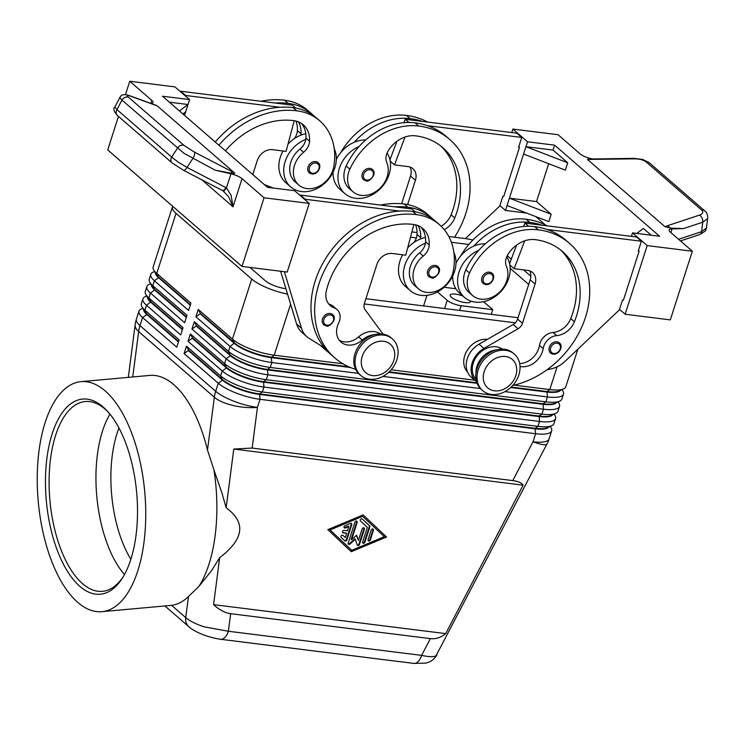 <?xml version="1.0" encoding="UTF-8"?>
<svg xmlns="http://www.w3.org/2000/svg" width="745" height="745" viewBox="0 0 745 745"><rect width="100%" height="100%" fill="white"/><g stroke="black" fill="none" stroke-linecap="round" stroke-linejoin="round"><path stroke-width="1.12" d="M130.859 559.262A89.922 41.636 84.8 0 1 118.977 428.003M336.33 159.486A29.539 23.598 -49.1 0 1 354.164 142.304A29.539 23.598 -49.1 0 1 365.711 139.958M387.074 152.995A29.539 23.598 -49.1 0 1 389.095 174.432A29.539 23.598 -49.1 0 1 344.888 193.644A29.539 23.598 -49.1 0 1 339.403 168.23A29.539 23.598 -49.1 0 1 359.043 146.542A63.53 50.734 130.9 0 0 346.192 165.995A22.825 18.234 130.9 0 0 349.293 188.578L352.953 191.754A22.825 18.234 -49.1 0 1 349.861 169.171A63.53 50.734 -49.1 0 1 418.718 126.026A85.945 68.633 -49.1 0 1 449.85 139.566A85.945 68.633 -49.1 0 1 454.543 237.227M444.271 229.646A18.802 15.012 130.9 0 0 454.767 217.959A75.198 60.056 130.9 0 0 442.809 147.678A75.198 60.056 130.9 0 0 415.57 135.832A26.857 21.447 130.9 0 0 388.098 150.974A13.429 10.728 130.9 0 0 386.795 162.643A22.825 18.234 -49.1 0 1 385.966 179.843A22.825 18.234 -49.1 0 1 352.953 191.754M315.666 161.609A6.714 5.364 -49.1 0 1 318.096 162.671C322.389 165.511 318.124 174.786 311.913 173.958L309.296 172.812A6.714 5.364 -49.1 0 1 307.871 170.409A6.714 5.364 -49.1 0 1 309.706 164.161A6.714 5.364 -49.1 0 1 315.666 161.609M552.986 354.061A6.714 5.364 -49.1 0 1 550.555 353A6.714 5.364 -49.1 0 1 549.959 345.755A6.714 5.364 -49.1 0 1 556.925 341.797A6.714 5.364 -49.1 0 1 559.355 342.858C563.648 345.699 559.383 354.974 553.172 354.145L550.555 353M506.721 256.801A29.539 23.598 -49.1 0 1 508.742 278.239A29.539 23.598 -49.1 0 1 464.535 297.451A29.539 23.598 -49.1 0 1 459.05 272.037A29.539 23.598 -49.1 0 1 478.69 250.348A63.53 50.734 130.9 0 0 465.839 269.802A22.825 18.234 130.9 0 0 468.931 292.385L472.6 295.56A22.825 18.234 130.9 0 0 505.613 283.649A22.825 18.234 130.9 0 0 506.442 266.449A13.429 10.728 -49.1 0 1 507.745 254.79A26.857 21.447 -49.1 0 1 535.217 239.639A75.198 60.056 -49.1 0 1 562.456 251.493A75.198 60.056 -49.1 0 1 574.414 321.765A18.802 15.012 -49.1 0 1 556.683 335.623A13.429 10.728 130.9 0 0 543.17 348.586A18.802 15.012 -49.1 0 1 520.038 366.475M464.535 297.451L459.646 293.213A29.539 23.598 -49.1 0 1 452.709 275.976M512.746 385.444A85.945 68.633 130.9 0 0 583.195 323.619A85.945 68.633 130.9 0 0 569.497 243.373A85.945 68.633 130.9 0 0 538.365 229.833A63.53 50.734 130.9 0 0 469.499 272.987A22.825 18.234 130.9 0 0 472.6 295.56M496.226 349.926A20.143 16.083 130.9 0 0 475.971 373.273M502.335 349.116A20.143 16.083 130.9 0 0 480.357 352.329A20.143 16.083 130.9 0 0 473.28 374.94A20.143 16.083 130.9 0 0 476.027 379.428M467.571 372.118A20.143 16.083 -49.1 0 1 464.731 367.527A20.143 16.083 -49.1 0 1 468.931 347.934A20.143 16.083 -49.1 0 1 487.407 339.357M427.518 274.216A6.714 5.364 -49.1 0 1 429.353 267.967A6.714 5.364 -49.1 0 1 435.313 265.425A6.714 5.364 -49.1 0 1 437.743 266.477C443.731 271.161 433.124 280.269 431.56 277.764L428.943 276.619A6.714 5.364 -49.1 0 1 427.518 274.216M431.374 277.68A6.714 5.364 -49.1 0 1 428.943 276.619M504.924 391.637L547.426 396.945A32.231 9.154 17.8 0 0 562.298 395.614A32.231 9.154 17.8 0 0 563.462 394.086L561.888 398.985A32.231 9.154 -162.2 0 1 560.724 400.512A32.231 9.154 -162.2 0 1 559.681 401.127A32.231 9.154 -162.2 0 1 545.852 401.844L270.258 367.453A32.231 9.154 -162.2 0 1 246.8 361.334A32.231 9.154 -162.2 0 1 228.501 351.351L194.315 321.7L191.959 329.048L226.145 358.708A32.231 9.154 17.8 0 0 244.444 368.691A32.231 9.154 17.8 0 0 267.902 374.81L543.487 409.201A32.231 9.154 17.8 0 0 558.368 407.869A32.231 9.154 17.8 0 0 559.523 406.342L557.949 411.24A32.231 9.154 -162.2 0 1 556.794 412.777A32.231 9.154 -162.2 0 1 555.742 413.382A32.231 9.154 -162.2 0 1 541.913 414.108L266.328 379.708A32.231 9.154 -162.2 0 1 242.861 373.59A32.231 9.154 -162.2 0 1 224.571 363.616L190.385 333.956L188.019 341.312L222.206 370.973A32.231 9.154 17.8 0 0 240.505 380.946A32.231 9.154 17.8 0 0 263.963 387.065L539.548 421.456A32.231 9.154 17.8 0 0 554.429 420.124A32.231 9.154 17.8 0 0 555.584 418.597L554.01 423.505A32.231 9.154 -162.2 0 1 552.855 425.032A32.231 9.154 -162.2 0 1 551.803 425.646A32.231 9.154 -162.2 0 1 537.974 426.363L262.389 391.972A32.231 9.154 -162.2 0 1 238.931 385.854A32.231 9.154 -162.2 0 1 220.632 375.871L186.446 346.211L184.08 353.568L218.266 383.228A32.231 9.154 17.8 0 0 236.565 393.211A32.231 9.154 17.8 0 0 260.024 399.32L535.618 433.72L533.029 441.776A32.231 5.541 -152.5 0 0 546.178 444.56A32.231 5.541 -152.5 0 0 546.951 443.973L436.021 655.786C433.609 657.062 428.813 656.922 421.623 655.376A13.429 7.124 97.1 0 1 417.06 662.491A13.429 7.124 97.1 0 1 413.857 663.404L220.613 639.284A13.429 7.124 -82.9 0 0 223.807 638.372A13.429 7.124 -82.9 0 0 228.38 631.257L204.298 626.871C196.065 624.18 189.882 621.097 185.738 617.605A13.429 10.728 130.9 0 0 187.405 625.139A13.429 10.728 130.9 0 0 188.774 626.657A13.429 10.728 130.9 0 0 188.792 626.675A13.429 10.728 130.9 0 0 189.081 626.918M81.075 381.645L149.726 375.424A115.484 53.472 84.8 0 1 173.855 384.718A115.484 53.472 84.8 0 1 207.492 450.017L213.983 470.03A115.484 53.472 84.8 0 1 198.878 586.455L188.476 596.549A115.484 53.472 84.8 0 1 171.601 605.34L101.897 611.673A115.484 53.472 84.8 0 1 77.759 602.379A115.484 53.472 84.8 0 1 37.25 475.766A115.484 53.472 84.8 0 1 81.075 381.645A115.484 53.472 84.8 0 1 105.203 390.939A115.484 53.472 84.8 0 1 145.722 517.542A115.484 53.472 84.8 0 1 101.897 611.673M213.983 470.03L221.749 492.436L226.154 507.764L233.772 449.058L252.155 448.071L512.784 480.6C518.287 481.307 521.742 482.835 523.139 485.172L445.715 633.613C441.031 637.58 435.918 639.247 430.368 638.614L230.661 613.694C225.102 612.93 219.403 609.922 213.582 604.642L219.673 557.679L211.599 570.596L198.878 586.455M350.485 367.518L271.227 357.628A28.468 8.083 -162.2 0 1 250.506 352.227A28.468 8.083 -162.2 0 1 234.34 343.417L200.154 313.757L195.888 316.793L230.075 346.453A32.231 9.154 17.8 0 0 248.374 356.427A32.231 9.154 17.8 0 0 271.832 362.545L358.429 373.357M560.566 390.268A28.468 8.083 -162.2 0 1 559.961 390.846A28.468 8.083 -162.2 0 1 546.821 392.028L510.697 387.521M577.869 349.191L565.818 386.729A32.231 9.154 -162.2 0 1 564.663 388.257A32.231 9.154 -162.2 0 1 563.611 388.862A32.231 9.154 -162.2 0 1 549.782 389.588L514.106 385.128M342.896 363.765L274.197 355.188A32.231 9.154 -162.2 0 1 250.739 349.079A32.231 9.154 -162.2 0 1 232.44 339.096L198.254 309.436L195.888 316.793M287.561 294.145A32.231 9.154 -162.2 0 1 270.025 289.004A32.231 9.154 -162.2 0 1 251.726 279.03L232.44 339.096L234.498 342.923A28.468 8.083 17.8 0 0 250.665 351.742A28.468 8.083 17.8 0 0 271.385 357.144L348.781 366.801M556.627 402.524A28.468 8.083 -162.2 0 1 556.021 403.11A28.468 8.083 -162.2 0 1 542.882 404.284L267.287 369.892A28.468 8.083 -162.2 0 1 246.567 364.491A28.468 8.083 -162.2 0 1 230.41 355.672L196.224 326.012L191.959 329.048M194.315 321.7L196.382 325.528L230.559 355.179A28.468 8.083 17.8 0 0 246.725 363.998A28.468 8.083 17.8 0 0 267.446 369.399L543.04 403.79A28.468 8.083 17.8 0 0 555.258 403.157L559.681 401.127M552.697 414.788A28.468 8.083 -162.2 0 1 552.082 415.365A28.468 8.083 -162.2 0 1 538.942 416.548L263.358 382.148A28.468 8.083 -162.2 0 1 242.637 376.747A28.468 8.083 -162.2 0 1 226.471 367.937L192.285 338.277L188.019 341.312M190.385 333.956L192.443 337.783L226.629 367.443A28.468 8.083 17.8 0 0 242.796 376.253A28.468 8.083 17.8 0 0 263.516 381.654L539.101 416.055A28.468 8.083 17.8 0 0 551.319 415.421L555.742 413.382M548.758 427.043A28.468 8.083 -162.2 0 1 548.152 427.63A28.468 8.083 -162.2 0 1 535.012 428.803L535.618 433.72A32.231 9.154 17.8 0 0 550.49 432.389A32.231 9.154 17.8 0 0 551.654 430.861A32.231 9.154 17.8 0 0 551.104 427.835L550.257 426.354M186.446 346.211L188.504 350.038L222.69 379.699A28.468 8.083 17.8 0 0 238.856 388.517A28.468 8.083 17.8 0 0 259.577 393.919L535.161 428.31L535.012 428.803L259.418 394.412A28.468 8.083 -162.2 0 1 238.698 389.002A28.468 8.083 -162.2 0 1 222.532 380.192L188.345 350.532L184.08 353.568M154.56 271.459L153.014 272.167A32.231 9.154 17.8 0 0 151.961 272.782A32.231 9.154 17.8 0 0 150.807 274.309A32.231 9.154 17.8 0 0 154.383 280.781L188.569 310.442L190.925 303.085L156.748 273.424A32.231 9.154 -162.2 0 1 153.712 269.979A32.231 9.154 -162.2 0 1 153.163 266.952L172.449 206.887A32.231 9.154 -162.2 0 1 172.719 206.309M448.825 236.519L464.079 238.419A32.231 9.154 -162.2 0 1 472.898 240.02M190.413 304.677L158.806 277.252A28.468 8.083 -162.2 0 1 156.124 274.207L153.712 269.979M146.691 295.979L145.135 296.687A32.231 9.154 17.8 0 0 144.092 297.302A32.231 9.154 17.8 0 0 142.928 298.829A32.231 9.154 17.8 0 0 146.514 305.292L180.69 334.952L183.056 327.604L148.87 297.944A32.231 9.154 -162.2 0 1 145.843 294.499A32.231 9.154 -162.2 0 1 145.294 291.472L146.867 286.564A32.231 9.154 17.8 0 0 150.443 293.036L184.63 322.697L186.995 315.34L152.809 285.68A32.231 9.154 -162.2 0 1 149.782 282.234A32.231 9.154 -162.2 0 1 149.233 279.217L150.807 274.309M142.751 308.234L141.205 308.952A32.231 9.154 17.8 0 0 140.153 309.557A32.231 9.154 17.8 0 0 138.998 311.084A32.231 9.154 17.8 0 0 142.574 317.556L176.761 347.217L179.117 339.86L144.94 310.199A32.231 9.154 -162.2 0 1 141.904 306.754A32.231 9.154 -162.2 0 1 141.354 303.727L142.928 298.829M150.62 283.715L149.075 284.432A32.231 9.154 17.8 0 0 148.022 285.037A32.231 9.154 17.8 0 0 146.867 286.564M186.483 316.932L154.867 289.507A28.468 8.083 -162.2 0 1 152.194 286.462L149.782 282.234M182.544 329.197L150.937 301.772A28.468 8.083 -162.2 0 1 148.255 298.726L145.843 294.499M178.604 341.452L146.998 314.027A28.468 8.083 -162.2 0 1 144.316 310.982L141.904 306.754M369.464 379.224A24.175 19.305 130.9 0 0 394.543 364.994A24.175 19.305 130.9 0 0 392.392 338.901A24.175 19.305 130.9 0 0 383.628 335.092A24.175 19.305 130.9 0 0 358.55 349.331A24.175 19.305 130.9 0 0 360.71 375.415A24.175 19.305 130.9 0 0 369.464 379.224M372.5 375.592A18.802 15.012 130.9 0 0 393.826 360.403A18.802 15.012 130.9 0 0 383.526 341.266A18.802 15.012 130.9 0 0 362.2 356.455A18.802 15.012 130.9 0 0 372.5 375.592M392.392 338.901L391.162 337.848A24.175 19.305 130.9 0 0 382.409 334.039A24.175 19.305 130.9 0 0 357.33 348.269A24.175 19.305 130.9 0 0 359.481 374.363L360.71 375.415M505.613 350.318A24.175 19.305 -49.1 0 1 514.367 354.126A24.175 19.305 -49.1 0 1 516.527 380.211A24.175 19.305 -49.1 0 1 491.449 394.45A24.175 19.305 -49.1 0 1 482.686 390.641A24.175 19.305 -49.1 0 1 480.534 364.556A24.175 19.305 -49.1 0 1 505.613 350.318M505.501 356.492A18.802 15.012 -49.1 0 1 515.81 375.629A18.802 15.012 -49.1 0 1 494.484 390.818A18.802 15.012 -49.1 0 1 484.185 371.68A18.802 15.012 -49.1 0 1 505.501 356.492M482.089 390.101A24.175 19.305 -49.1 0 1 481.466 389.579A24.175 19.305 -49.1 0 1 479.314 363.495A24.175 19.305 -49.1 0 1 504.393 349.256A24.175 19.305 -49.1 0 1 513.147 353.065L514.367 354.126M459.628 310.414L461.136 305.72A10.747 3.054 -162.2 0 1 453.314 303.681A10.747 3.054 -162.2 0 1 447.214 300.356L444.588 308.542M470.617 301.008A10.747 3.054 -162.2 0 1 470.635 301.66A10.747 3.054 -162.2 0 1 462.468 302.107A10.747 3.054 -162.2 0 1 451.368 297.246A10.747 3.054 -162.2 0 1 450.176 295.085A10.747 3.054 -162.2 0 1 462.841 295.988M355.654 369.343A85.945 68.633 -49.1 0 1 334.868 357.982A85.945 68.633 -49.1 0 1 327.204 265.229A85.945 68.633 -49.1 0 1 416.381 214.607A63.53 50.734 -49.1 0 1 439.392 224.618A63.53 50.734 -49.1 0 1 453.305 270.957A22.825 18.234 -49.1 0 1 438.88 289.991A22.825 18.234 -49.1 0 1 418.383 288.79A22.825 18.234 -49.1 0 1 413.382 272.139A22.825 18.234 -49.1 0 1 423.244 256.066A13.429 10.728 130.9 0 0 429.241 244.993A26.857 21.447 130.9 0 0 422.964 228.65A26.857 21.447 130.9 0 0 413.233 224.413A75.198 60.056 130.9 0 0 326.357 290.811A18.802 15.012 130.9 0 0 330.24 305.571A18.802 15.012 130.9 0 0 334.16 307.853A13.429 10.728 -49.1 0 1 336.954 309.482A13.429 10.728 -49.1 0 1 338.64 323.06A18.802 15.012 130.9 0 0 340.987 342.067A18.802 15.012 130.9 0 0 362.284 340.065A20.143 16.083 -49.1 0 1 374.241 334.701M418.383 288.79L414.723 285.614A22.825 18.234 -49.1 0 1 409.722 268.964A22.825 18.234 -49.1 0 1 419.584 252.89A13.429 10.728 130.9 0 0 425.423 243.196A29.539 23.598 130.9 0 0 404.833 265.276A29.539 23.598 130.9 0 0 410.318 290.69A29.539 23.598 130.9 0 0 454.524 271.478A29.539 23.598 130.9 0 0 453.863 252.453M407.645 247.917A29.539 23.598 130.9 0 1 420.534 238.959A29.539 23.598 -49.1 0 1 425.451 237.506M402.673 254.799A29.539 23.598 130.9 0 0 399.953 261.039A29.539 23.598 130.9 0 0 405.438 286.453L410.318 290.69M322.334 322.287A6.714 5.364 -49.1 0 1 324.168 316.038A6.714 5.364 -49.1 0 1 330.128 313.496A6.714 5.364 -49.1 0 1 332.559 314.558C338.547 319.233 327.94 328.34 326.375 325.835L323.758 324.699A6.714 5.364 -49.1 0 1 322.334 322.287M326.189 325.751A6.714 5.364 -49.1 0 1 323.758 324.699M485.591 284.45A6.714 5.364 -49.1 0 1 483.16 283.389A6.714 5.364 -49.1 0 1 482.555 276.144A6.714 5.364 -49.1 0 1 489.53 272.186A6.714 5.364 -49.1 0 1 491.961 273.247C496.254 276.078 491.989 285.363 485.768 284.534L483.16 283.389M225.4 150.816A75.198 60.056 -49.1 0 1 293.586 120.606A26.857 21.447 -49.1 0 1 303.317 124.843A26.857 21.447 -49.1 0 1 309.594 141.178A13.429 10.728 -49.1 0 1 303.597 152.259A22.825 18.234 130.9 0 0 293.744 168.333A22.825 18.234 130.9 0 0 298.736 184.983A22.825 18.234 130.9 0 0 319.233 186.185A22.825 18.234 130.9 0 0 333.658 167.15A63.53 50.734 130.9 0 0 319.754 120.811A63.53 50.734 130.9 0 0 296.743 110.8A85.945 68.633 130.9 0 0 218.918 145.191M298.736 184.983L295.076 181.808A22.825 18.234 -49.1 0 1 290.075 165.157A22.825 18.234 -49.1 0 1 299.937 149.084A13.429 10.728 130.9 0 0 305.776 139.389A13.429 10.728 130.9 0 0 305.934 138.002A26.857 21.447 130.9 0 0 301.371 123.381M283.026 150.993A29.539 23.598 130.9 0 0 280.306 157.223A29.539 23.598 130.9 0 0 285.791 182.646L290.671 186.883A29.539 23.598 130.9 0 0 334.887 167.662A29.539 23.598 130.9 0 0 334.216 148.646M305.776 139.389A29.539 23.598 130.9 0 0 285.186 161.46A29.539 23.598 130.9 0 0 290.671 186.883M369.883 168.379A6.714 5.364 -49.1 0 1 372.314 169.441C378.292 174.125 367.695 183.223 366.13 180.728L363.513 179.582A6.714 5.364 -49.1 0 1 362.917 172.337A6.714 5.364 -49.1 0 1 369.883 168.379M222.96 190.767L228.585 196.717L232.999 206.803L231.127 195.311L226.452 187.889A5.373 1.844 119.5 0 1 222.783 190.692A5.373 1.844 119.5 0 1 222.634 190.58M592.741 159.039L591.148 158.666A10.747 3.054 -162.2 0 1 584.75 156.562A10.747 3.054 -162.2 0 1 580.076 153.824L558.052 134.715L512.877 129.071L511.75 132.563M230.969 173.818L226.452 187.889L187.042 167.429L178.316 162.196L171.685 157.093L177.431 148.236A5.373 4.293 -49.1 0 1 180.486 145.517A5.373 4.293 -49.1 0 1 184.071 145.452L128.596 97.316A5.373 4.293 130.9 0 0 125.011 97.39A5.373 4.293 130.9 0 0 121.947 100.109L184.062 153.34L215.175 170.186L230.969 173.818A10.747 3.054 -162.2 0 1 237.357 175.932A10.747 3.054 -162.2 0 1 242.032 178.67L264.056 197.779L242.013 266.431L107.718 149.913L118.474 116.406M215.175 170.186L231.546 173.25A5.373 1.807 -62.6 0 0 231.378 171.275L194.454 152.12A5.373 1.807 -62.6 0 1 194.492 154.699A5.373 1.807 -62.6 0 1 192.797 158.573L187.042 167.429A5.373 1.807 117.4 0 1 184.89 169.972A5.373 1.807 117.4 0 1 183.559 170.335L172.132 162.959L117.412 115.484A5.373 4.293 130.9 0 1 116.239 113.408A5.373 4.293 130.9 0 1 116.974 109.627L171.685 157.093A5.373 4.293 130.9 0 0 170.94 160.873A5.373 4.293 130.9 0 0 172.123 162.959A5.373 4.293 130.9 0 0 172.132 162.969A5.373 4.293 130.9 0 0 172.263 163.071M225.94 187.61A5.373 1.807 117.4 0 1 223.789 190.152A5.373 1.807 117.4 0 1 222.448 190.515L224.543 191.959M692.347 251.233L647.172 245.589L625.13 314.241L670.304 319.884L692.347 251.233L670.323 232.123A10.747 3.054 -162.2 0 1 669.131 229.963A10.747 3.054 -162.2 0 1 669.196 229.823A10.747 3.054 -162.2 0 1 672.055 228.873L683.37 228.622L671.459 228.156L665.043 226.769L587.442 159.439L634.563 158.853C639.648 158.899 643.494 159.914 646.111 161.907L701.585 210.034A5.373 4.293 -49.1 0 1 704.742 210.863A5.373 4.293 -49.1 0 1 704.751 210.872A5.373 4.293 -49.1 0 1 704.854 210.965M683.37 228.622L702.731 222.215L707.517 218.676L707.741 217.791M704.751 210.872C706.577 212.027 707.573 214.355 707.731 217.857L706.409 228.11L701.622 231.648A5.373 3.483 71.7 0 1 700.216 234.284A5.373 3.483 71.7 0 1 699.667 234.554A5.373 3.483 71.7 0 1 699.657 234.563L680.455 240.914M264.056 197.779L309.231 203.413L294.582 190.701L267.474 187.321L162.484 96.226L189.593 99.606L174.935 86.895L129.76 81.261L151.784 100.37A10.747 3.054 -162.2 0 1 152.976 102.521A10.747 3.054 -162.2 0 1 152.911 102.67A10.747 3.054 -162.2 0 1 151.16 103.536M79.845 586.343A97.977 45.361 84.8 0 1 46.944 458.017A97.977 45.361 84.8 0 1 103.127 406.966A97.977 45.361 84.8 0 1 107.559 411.315A97.977 45.361 84.8 0 1 122.618 577.72A97.977 45.361 84.8 0 1 79.845 586.343M123.372 576.481A95.285 44.123 84.8 0 1 102.447 591.344A95.285 44.123 84.8 0 1 82.537 583.67A95.285 44.123 84.8 0 1 49.105 479.203A95.285 44.123 84.8 0 1 85.265 401.536A95.285 44.123 84.8 0 1 105.175 409.21A95.285 44.123 84.8 0 1 108.519 412.404M124.48 574.525A95.285 44.123 84.8 0 1 122.022 571.555A95.285 44.123 84.8 0 1 108.081 417.489A95.285 44.123 84.8 0 1 109.962 414.127M518.026 317.705L365.897 298.717M226.154 507.764C246.232 522.394 244.071 539.026 219.673 557.679M445.715 633.613L213.582 604.642M523.139 485.172L233.772 449.058M363.104 514.935L386.571 536.977L351.295 551.7L327.828 529.648L363.104 514.935L386.571 536.977M128.596 97.316C126.482 95.388 126.808 94.894 129.583 95.826A5.373 4.228 -70 0 0 128.764 95.388C125.747 94.354 121.463 93.889 119.787 97.614L121.947 100.109L116.974 109.627L114.823 107.112M129.583 95.826L155.137 105.129A5.373 4.228 -70 0 0 154.308 104.682A5.373 4.228 -70 0 0 154.29 104.673L128.736 95.379A5.373 4.228 -70 0 0 128.55 95.313M231.546 173.25C233.958 173.632 234.992 173.557 234.666 173.054L231.378 171.275M155.36 105.026L157.065 105.725L234.666 173.054M649.379 162.829A5.373 4.293 130.9 0 0 649.268 162.736A5.373 4.293 130.9 0 0 649.268 162.727A5.373 4.293 130.9 0 0 646.111 161.907M701.585 210.034C703.653 212.111 702.935 213.806 699.434 215.137L667.501 225.707A5.373 3.483 71.7 0 1 669.746 227.942M590.766 159.076A5.373 1.052 89.1 0 1 590.813 159.067A5.373 1.052 89.1 0 1 591.269 159.56M588.68 159.048L587.442 159.439M119.787 97.614L114.805 107.131C112.97 108.574 113.836 111.359 117.431 115.494A5.373 4.293 130.9 0 0 117.421 115.503M526.631 213.079L505.482 210.435L509.422 198.179L536.53 201.56L551.179 214.271L509.422 198.179L523.586 154.047L565.343 170.139L567.709 162.783L525.951 146.691L553.06 150.071L567.709 162.783M536.53 201.56L548.674 163.714M523.586 154.047L527.525 141.783L554.634 145.163L659.623 236.267L632.524 232.878L631.397 236.37M507.056 205.536L548.814 221.628L551.179 214.271M553.06 150.071L554.634 145.163M545.331 224.878L535.813 216.618M636.779 233.418L643.401 228.454L651.186 235.215M505.482 210.435L499.867 205.564M625.13 314.241L619.514 309.371M527.525 141.783L512.877 129.071M465.392 238.596L499.699 206.086L502.847 196.28L503.75 196.391L519.489 147.352L518.753 146.718M647.172 245.589L632.524 232.878M546.634 370.032L551.998 368.663A26.857 21.447 -49.1 0 0 565.232 361.176L619.346 309.892L622.494 300.086L623.397 300.198L639.136 251.158L638.4 250.525M569.497 243.373L565.837 240.197A85.945 68.633 130.9 0 0 547.035 229.469L641.38 241.24L638.232 251.046L639.136 251.158M449.85 139.566L446.19 136.391A85.945 68.633 130.9 0 0 427.397 125.663L521.733 137.434L518.585 147.24L519.489 147.352M129.76 81.261L125.477 94.596M309.231 203.413L287.197 272.065L242.013 266.431M182.888 113.938L185.654 111.871L184.536 115.354M179.433 110.94L188.01 104.514L185.654 111.871M169.348 102.186L188.01 104.514L189.593 99.606M264.252 184.527L273.443 188.066M295.569 107.997L292.319 105.175L180.728 91.244L180.56 91.775M284.357 271.711L301.492 328.256A26.857 21.447 130.9 0 0 306.893 336.731A26.857 21.447 130.9 0 0 309.082 338.342L324.624 348.017A85.945 68.633 -49.1 0 1 322.734 263.506A85.945 68.633 -49.1 0 1 399.599 211.068L305.254 199.287L305.087 199.818M365.944 180.635A6.714 5.364 -49.1 0 1 363.513 179.582M215.258 142.016A85.945 68.633 -49.1 0 1 279.952 107.261L185.607 95.481L185.44 96.012M252.788 174.572L257.295 160.529A13.429 10.728 -49.1 0 1 272.521 149.68L286.08 151.375L294.21 120.69M180.728 91.244L185.607 95.481M279.952 107.261A85.945 68.633 -49.1 0 1 293.074 107.625A63.53 50.734 -49.1 0 1 316.085 117.635L319.754 120.811M287.998 144.111A29.539 23.598 130.9 0 1 300.896 135.152A29.539 23.598 -49.1 0 1 305.804 133.7M260.955 101.264A85.945 68.633 -49.1 0 1 284.534 100.212A63.53 50.734 -49.1 0 1 307.545 110.223L311.205 113.398A63.53 50.734 -49.1 0 1 313.561 115.615M275.073 103.024A85.945 68.633 -49.1 0 1 288.194 103.387A63.53 50.734 -49.1 0 1 311.205 113.398M294.312 138.644A13.429 10.728 130.9 0 0 297.385 130.589A26.857 21.447 130.9 0 0 295.914 121.035M300.896 135.152A13.429 10.728 130.9 0 0 301.045 133.765A26.857 21.447 130.9 0 0 298.419 121.854M311.727 173.874A6.714 5.364 -49.1 0 1 309.296 172.812M328.573 303.802A18.802 15.012 130.9 0 0 330.501 304.677A13.429 10.728 -49.1 0 1 333.294 306.307L336.954 309.482M339.32 340.288A18.802 15.012 130.9 0 0 358.624 336.889A20.143 16.083 -49.1 0 1 380.35 333.89M383.032 334.123L365.059 309.65A8.055 6.435 -49.1 0 1 364.342 303.569L376.942 264.345A13.429 10.728 -49.1 0 1 392.168 253.486L405.727 255.181L413.857 224.506M415.216 211.813L411.966 208.982L300.375 195.06L300.207 195.581M280.614 271.245L296.612 324.019A26.857 21.447 130.9 0 0 302.014 332.494L306.893 336.731M305.254 199.287L300.375 195.06M334.868 357.982L331.208 354.806A85.945 68.633 -49.1 0 1 324.624 348.017M399.599 211.068A85.945 68.633 -49.1 0 1 412.721 211.431A63.53 50.734 -49.1 0 1 435.732 221.442L439.392 224.618M425.423 243.196A13.429 10.728 130.9 0 0 425.581 241.808A26.857 21.447 130.9 0 0 421.018 227.188M328.834 352.608A85.945 68.633 -49.1 0 1 326.329 350.569A85.945 68.633 -49.1 0 1 322.008 346.388M394.72 206.831A85.945 68.633 -49.1 0 1 407.841 207.194A63.53 50.734 -49.1 0 1 430.852 217.205A63.53 50.734 -49.1 0 1 433.208 219.421M430.852 217.205L427.183 214.029A63.53 50.734 130.9 0 0 404.172 204.018A85.945 68.633 130.9 0 0 380.602 205.071M420.534 238.959A13.429 10.728 130.9 0 0 420.692 237.571A26.857 21.447 130.9 0 0 418.066 225.661M415.561 224.85A26.857 21.447 -49.1 0 1 417.032 234.396A13.429 10.728 -49.1 0 1 413.959 242.451M320.62 345.522A85.945 68.633 130.9 0 0 322.66 347.384L326.329 350.569M437.483 291.91L447.214 300.356M426.978 295.337L423.579 305.916M461.136 305.72L492.762 309.669L483.579 301.697M455.865 288.734L444.104 287.272M491.253 314.362L492.762 309.669M285.912 288.734A16.111 4.572 -162.2 0 1 265.276 280.716L249.947 267.418M510.195 268.368L528.708 284.422M410.495 237.171L416.343 237.906M451.377 242.274L468.819 244.453M143.571 309.669A28.468 8.083 17.8 0 0 146.84 314.52L178.455 341.946M147.501 297.413A28.468 8.083 17.8 0 0 150.779 302.256L182.385 329.681M530.84 276.209L523.558 269.886M511.256 259.213L507.224 255.721M151.44 285.149A28.468 8.083 17.8 0 0 154.709 290.001L186.325 317.426M155.379 272.894A28.468 8.083 17.8 0 0 158.648 277.736L156.748 273.424L176.034 213.349L251.726 279.03M417.07 232.552L411.892 231.909M176.034 213.349A32.231 9.154 -162.2 0 1 172.449 206.887M198.254 309.436L200.312 313.263L234.498 342.923L230.075 346.453L228.501 351.351L230.41 355.672L226.145 358.708L224.571 363.616L226.471 367.937L222.206 370.973L220.632 375.871L222.532 380.192L218.266 383.228L215.678 391.283L139.986 325.612L142.574 317.556L146.84 314.52L144.94 310.199L146.514 305.292L150.937 301.772L148.87 297.944L150.443 293.036L154.709 290.001L152.809 285.68L154.383 280.781L158.648 277.736L190.254 305.171M511.172 387.065L546.97 391.535L547.426 396.945L545.852 401.844L543.04 403.79L543.487 409.201L541.913 414.108L539.101 416.055L539.548 421.456L537.974 426.363L535.161 428.31A28.468 8.083 17.8 0 0 547.379 427.677L551.803 425.646M555.584 418.597A32.231 9.154 17.8 0 0 555.034 415.58L554.196 414.099M559.523 406.342A32.231 9.154 17.8 0 0 558.974 403.315L558.126 401.834M382.939 376.411L480.413 388.573M563.462 394.086A32.231 9.154 17.8 0 0 562.913 391.06L562.065 389.579M188.504 350.038L188.345 350.532M192.443 337.783L192.285 338.277M196.382 325.528L196.224 326.012M557.102 366.801L549.782 389.588L546.97 391.535A28.468 8.083 17.8 0 0 559.188 390.901L563.611 388.862M389.188 371.839L476.884 382.79M474.779 380.22L391.153 369.79M364.231 303.951L515.326 322.808M477.079 383.321L388.713 372.295M200.312 313.263L200.154 313.757M348.8 526.538L345.41 527.954A1.341 1.071 -49.1 0 1 344.963 525.691L350.392 523.428A1.341 1.071 -49.1 0 1 351.742 524.694L346.844 539.957A1.341 1.071 -49.1 0 1 344.805 540.814L341.201 537.424A1.341 1.071 -49.1 0 1 343.007 535.441L345.27 537.555L346.639 533.271L343.249 532.852A1.341 1.071 -49.1 0 1 344.041 530.403L347.431 530.822L348.8 526.538L348.315 526.11L344.926 527.525A1.341 1.071 130.9 0 1 344.106 527.572M342.56 532.377A1.341 1.071 130.9 0 0 342.765 532.424L346.639 533.271M344.488 540.516A1.341 1.071 130.9 0 0 346.36 539.538L351.258 524.275A1.341 1.071 130.9 0 0 351.212 523.381M345.27 537.555L342.84 535.31M370.321 540.004A1.341 1.071 -49.1 0 1 368.067 539.725L371.187 530.012A1.341 1.071 -49.1 0 1 373.441 530.291L370.321 540.004L369.837 539.576L372.956 529.872A1.341 1.071 130.9 0 0 372.91 528.978M368.114 540.619A1.341 1.071 130.9 0 0 369.837 539.576M330.091 529.937L351.752 550.285L329.607 529.509L330.091 529.937L362.647 516.35L362.163 515.922L329.607 529.509M351.752 550.285L384.308 536.698L362.647 516.35M350.839 551.263L386.078 536.558M367.332 527.376L360.561 521.025A1.341 1.071 -49.1 0 1 362.368 519.042L369.594 525.821A1.341 1.071 -49.1 0 1 369.818 526.957L364.92 542.22A1.341 1.071 -49.1 0 1 362.657 541.932L367.332 527.376M362.703 542.835A1.341 1.071 130.9 0 0 364.426 541.792L369.324 526.529A1.341 1.071 130.9 0 0 369.101 525.393L362.2 518.911M351.64 539.659L356.613 535.161L358.42 540.507L362.144 528.885A1.341 1.071 -49.1 0 1 364.407 529.164L359.49 544.483A1.341 1.071 -49.1 0 1 357.218 544.958L355.291 539.259L349.992 544.055A1.341 1.071 -49.1 0 1 348.194 543.068L354.909 522.152A1.341 1.071 -49.1 0 1 357.172 522.431L351.64 539.659L351.146 539.24L356.678 522.012A1.341 1.071 130.9 0 0 356.632 521.118M348.241 543.971A1.341 1.071 130.9 0 0 349.507 543.636L354.806 538.831L355.291 539.259M358.42 540.507L356.343 535.394M357.274 545.098A1.341 1.071 130.9 0 0 358.997 544.055L363.914 528.745A1.341 1.071 130.9 0 0 363.867 527.842M460.391 256.401A63.53 50.734 -49.1 0 1 526.156 219.235A85.945 68.633 -49.1 0 1 547.268 225.865M523.614 226.489L524.908 223.081L542.155 225.232A85.945 68.633 130.9 0 0 529.816 222.42A63.53 50.734 130.9 0 0 473.811 246.111A29.539 23.598 -49.1 0 1 485.358 243.764M547.035 229.469A85.945 68.633 130.9 0 0 534.705 226.657A63.53 50.734 130.9 0 0 478.69 250.348M560.585 249.947A75.198 60.056 -49.1 0 1 570.754 318.59A18.802 15.012 -49.1 0 1 553.023 332.447A13.429 10.728 130.9 0 0 539.501 345.41A18.802 15.012 -49.1 0 1 519.684 363.588M455.977 263.292A29.539 23.598 -49.1 0 1 473.811 246.111M476.539 381.738A21.484 17.163 -49.1 0 1 476.148 381.412A21.484 17.163 -49.1 0 1 483.933 348.409L518.054 328.75A8.055 6.435 130.9 0 0 522.468 323.302L535.059 284.078A13.429 10.728 130.9 0 0 532.573 272.521A13.429 10.728 130.9 0 0 527.702 270.407L514.152 268.712L524.685 240.831M476.148 381.412L471.259 377.175A21.484 17.163 -49.1 0 1 479.054 344.171L513.165 324.513A8.055 6.435 130.9 0 0 517.589 319.065L530.179 279.841A13.429 10.728 130.9 0 0 529.714 270.873M641.38 241.24L636.5 237.003L542.155 225.232M528.587 226.275L524.908 223.081M509.589 263.618L516.602 245.068M514.152 268.712L509.859 264.997M427.397 125.663A85.945 68.633 130.9 0 0 415.058 122.85A63.53 50.734 130.9 0 0 359.043 146.542M440.938 146.141A75.198 60.056 -49.1 0 1 451.107 214.784A18.802 15.012 -49.1 0 1 441.115 226.201M427.621 122.059A85.945 68.633 130.9 0 0 406.509 115.428A63.53 50.734 130.9 0 0 340.744 152.585M403.976 122.683L405.261 119.275L422.508 121.426A85.945 68.633 130.9 0 0 410.178 118.613A63.53 50.734 130.9 0 0 354.164 142.304M344.888 193.644L340.009 189.407A29.539 23.598 -49.1 0 1 333.062 172.169M407.617 204.568L415.421 180.271A13.429 10.728 130.9 0 0 412.926 168.715A13.429 10.728 130.9 0 0 408.055 166.601L394.505 164.906L405.038 137.015M422.508 121.426L516.853 133.197L521.733 137.434M405.261 119.275L408.94 122.459M389.942 159.812L396.955 141.261M390.222 161.19L394.505 164.906M401.639 203.748L410.532 176.034A13.429 10.728 130.9 0 0 410.076 167.066M201.979 179.899L232.999 206.803L242.032 178.67M349.861 169.171L346.192 165.995M315.843 163.015A5.643 4.507 -49.1 0 1 318.925 168.761A5.643 4.507 -49.1 0 1 312.537 173.315A5.643 4.507 -49.1 0 1 309.287 170.4A5.643 4.507 -49.1 0 1 310.833 165.157A5.643 4.507 -49.1 0 1 315.843 163.015M557.102 343.203A5.643 4.507 130.9 0 0 550.704 347.766A5.643 4.507 130.9 0 0 553.796 353.503A5.643 4.507 130.9 0 0 558.582 351.593A5.643 4.507 130.9 0 0 560.398 346.378A5.643 4.507 130.9 0 0 557.102 343.203M465.839 269.802L469.499 272.987M432.175 277.121A5.643 4.507 -49.1 0 1 428.934 274.216A5.643 4.507 -49.1 0 1 430.48 268.964A5.643 4.507 -49.1 0 1 435.48 266.822A5.643 4.507 -49.1 0 1 438.572 272.568A5.643 4.507 -49.1 0 1 432.175 277.121M430.368 638.614L421.623 655.376L228.38 631.257L230.661 613.694M188.476 596.549L185.738 617.605L171.601 605.34M252.155 448.071L257.435 407.385A32.231 9.154 17.8 0 1 233.977 401.266A32.231 9.154 17.8 0 1 215.678 391.283A32.231 25.74 130.9 0 0 214.867 394.263A32.231 25.74 130.9 0 0 214.337 397.243L207.492 450.017M132.75 376.961L138.644 331.572A32.231 25.74 -49.1 0 1 139.175 328.592A32.231 25.74 -49.1 0 1 139.986 325.612A32.231 9.154 17.8 0 1 136.409 319.149A32.231 32.231 0 0 0 135.134 324.848L128.317 377.361M551.654 430.861L549.065 438.917A32.231 9.154 17.8 0 1 547.901 440.444A32.231 9.154 17.8 0 1 533.029 441.776L512.784 480.6M135.134 324.848A32.231 12.395 -172.6 0 0 138.644 331.572L214.337 397.243A32.231 12.395 -172.6 0 0 233.027 405.476A32.231 12.395 -172.6 0 0 257.435 407.385L260.024 399.32L259.577 393.919L262.389 391.972L263.963 387.065L263.516 381.654L266.328 379.708L267.902 374.81L267.446 369.399L270.258 367.453L271.832 362.545L271.227 357.628L274.197 355.188L290.587 304.146M419.584 252.89L423.244 256.066M326.999 325.202A5.643 4.507 -49.1 0 1 323.749 322.287A5.643 4.507 -49.1 0 1 325.295 317.044A5.643 4.507 -49.1 0 1 330.305 314.902A5.643 4.507 -49.1 0 1 333.387 320.639A5.643 4.507 -49.1 0 1 326.999 325.202M489.698 273.592A5.643 4.507 130.9 0 0 483.3 278.146A5.643 4.507 130.9 0 0 486.392 283.892A5.643 4.507 130.9 0 0 491.188 281.983A5.643 4.507 130.9 0 0 492.994 276.767A5.643 4.507 130.9 0 0 489.698 273.592M303.597 152.259L299.937 149.084M371.541 178.176A5.643 4.507 130.9 0 0 373.347 172.961A5.643 4.507 130.9 0 0 370.051 169.785A5.643 4.507 130.9 0 0 363.653 174.339A5.643 4.507 130.9 0 0 366.745 180.085A5.643 4.507 130.9 0 0 371.541 178.176M699.434 215.137A5.373 3.483 71.7 0 1 702.023 218.043A5.373 3.483 71.7 0 1 702.731 222.215L701.622 231.648L678.574 239.275M670.863 232.589L672.055 228.873M194.454 152.12L184.071 145.452M155.137 105.129L157.065 105.725M151.784 100.37L150.807 103.406M704.742 210.863L649.268 162.727L642.665 159.439L634.107 158.378A5.373 1.052 89.1 0 1 634.563 158.853M667.501 225.707L665.043 226.769M222.448 190.515L183.559 170.335A5.373 1.807 117.4 0 1 183.549 170.335A5.373 1.807 117.4 0 1 183.512 170.307M288.194 103.387L284.534 100.212M301.045 133.765L297.385 130.589M296.743 110.8L293.074 107.625M309.594 141.178L305.934 138.002M301.492 328.256L296.612 324.019M412.721 211.431L416.381 214.607M425.581 241.808L429.241 244.993M330.501 304.677L334.16 307.853M358.624 336.889L362.284 340.065M404.172 204.018L407.841 207.194M417.032 234.396L420.692 237.571M343.249 532.852L342.765 532.424M345.41 527.954L344.926 527.525M351.742 524.694L351.258 524.275M346.844 539.957L346.36 539.538M373.441 530.291L372.956 529.872M369.594 525.821L369.101 525.393M369.818 526.957L369.324 526.529M364.92 542.22L364.426 541.792M349.992 544.055L349.507 543.636M357.172 522.431L356.678 522.012M359.49 544.483L358.997 544.055M364.407 529.164L363.914 528.745M526.156 219.235L529.816 222.42M534.705 226.657L538.365 229.833M539.501 345.41L543.17 348.586M553.023 332.447L556.683 335.623M570.754 318.59L574.414 321.765M483.933 348.409L479.054 344.171M535.059 284.078L530.179 279.841M522.468 323.302L517.589 319.065M518.054 328.75L513.165 324.513M418.718 126.026L415.058 122.85M454.767 217.959L451.107 214.784M410.178 118.613L406.509 115.428M410.532 176.034L415.421 180.271M155.593 105.092L154.308 104.682M634.107 158.368L588.289 159.03M699.667 234.554C704.463 231.816 706.484 230.307 705.729 230.019L706.623 227.29M482.686 390.641L481.466 389.579M138.998 311.084L136.409 319.149M188.792 626.675L164.924 605.964M220.604 639.266C202.864 636.63 191.167 629.218 188.774 626.647M413.847 663.385L425.702 663.125L428.403 662.305C428.45 662.193 432.845 661.392 436.97 654.836M546.951 443.973A32.231 32.231 0 0 0 549.065 438.917"/></g></svg>
